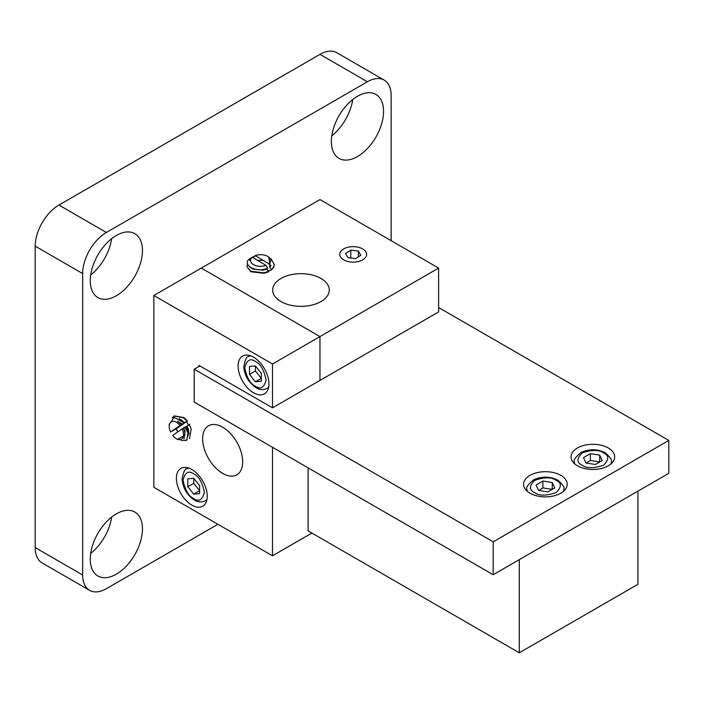 <?xml version="1.0" encoding="UTF-8"?>
<svg xmlns="http://www.w3.org/2000/svg" width="704" height="704" viewBox="0 0 704 704"><rect width="100%" height="100%" fill="white"/><g stroke="black" fill="none" stroke-linecap="round" stroke-linejoin="round"><path stroke-width="1.06" d="M191.822 469.489A21.815 12.593 -120 0 0 180.91 468.406A21.815 12.593 -120 0 0 177.566 485.883A21.815 12.593 -120 0 0 191.822 505.111A21.815 12.593 -120 0 0 202.726 506.194A21.815 12.593 -120 0 0 206.07 488.708A21.815 12.593 -120 0 0 191.822 469.489M222.666 427.196A28.301 16.342 -120 0 0 208.516 425.797A28.301 16.342 -120 0 0 204.178 448.474A28.301 16.342 -120 0 0 222.666 473.414A28.301 16.342 -120 0 0 236.817 474.813A28.301 16.342 -120 0 0 241.155 452.135A28.301 16.342 -120 0 0 222.666 427.196M253.519 357.139A21.815 12.593 -120 0 0 242.616 356.057A21.815 12.593 -120 0 0 239.272 373.542A21.815 12.593 -120 0 0 253.519 392.762A21.815 12.593 -120 0 0 264.422 393.844A21.815 12.593 -120 0 0 267.766 376.358A21.815 12.593 -120 0 0 253.519 357.139M272.501 363.994L438.618 268.083L438.618 311.925L272.501 407.836L272.501 363.994L153.85 295.486L153.85 487.3L272.501 555.799L272.501 447.295M272.501 555.799L311.898 533.06M438.618 268.083L319.968 199.584L201.309 268.083L319.968 336.591L319.968 380.433L319.968 336.591L201.309 268.083L153.85 295.486M188.514 425.049A11.07 6.398 -120 0 0 186.384 421.626M176.106 428.903A11.07 6.398 -120 0 0 177.857 431.86M272.501 407.836L198.942 365.358L198.942 366.458M320.989 278.45A28.301 16.342 0 0 0 290.154 274.912A28.301 16.342 0 0 0 272.677 290.004A28.301 16.342 0 0 0 280.966 301.558A28.301 16.342 0 0 0 311.81 305.105A28.301 16.342 0 0 0 329.278 290.004A28.301 16.342 0 0 0 320.989 278.45M268.462 271.242A11.07 6.398 0 0 0 270.019 270.116M263.481 260.533A11.07 6.398 0 0 0 257.866 260.524M608.291 447.973A21.815 12.593 0 0 0 584.514 445.245A21.815 12.593 0 0 0 571.05 456.878A21.815 12.593 0 0 0 577.438 465.784A21.815 12.593 0 0 0 601.207 468.512A21.815 12.593 0 0 0 614.68 456.878A21.815 12.593 0 0 0 608.291 447.973M560.824 475.376A21.815 12.593 0 0 0 537.055 472.648A21.815 12.593 0 0 0 523.591 484.282A21.815 12.593 0 0 0 529.98 493.187A21.815 12.593 0 0 0 553.749 495.915A21.815 12.593 0 0 0 567.213 484.282A21.815 12.593 0 0 0 560.824 475.376M199.892 365.913L194.19 369.195L493.196 541.825L493.196 574.71L668.8 473.326L668.8 440.44L438.618 307.542M493.196 541.825L668.8 440.44M194.19 369.195L194.19 402.081L493.196 574.71M308.097 467.843L308.097 530.869L519.297 652.802L637.947 584.302L637.947 491.137M519.297 559.636L519.297 652.802M357.456 156.561A36.916 21.314 120 0 0 381.577 124.036A36.916 21.314 120 0 0 375.918 94.45A36.916 21.314 120 0 0 357.456 96.281A36.916 21.314 120 0 0 333.344 128.814A36.916 21.314 120 0 0 339.002 158.391A36.916 21.314 120 0 0 357.456 156.561M331.778 135.819A36.916 21.314 120 0 0 352.757 99.484M116.354 574.165A36.916 21.314 120 0 0 140.474 541.631A36.916 21.314 120 0 0 134.816 512.046A36.916 21.314 120 0 0 116.354 513.876A36.916 21.314 120 0 0 92.242 546.41A36.916 21.314 120 0 0 97.9 575.986A36.916 21.314 120 0 0 116.354 574.165M90.684 553.423A36.916 21.314 120 0 0 111.663 517.079M116.354 295.759A36.916 21.314 120 0 0 140.474 263.234A36.916 21.314 120 0 0 134.816 233.649A36.916 21.314 120 0 0 116.354 235.479A36.916 21.314 120 0 0 92.242 268.004A36.916 21.314 120 0 0 97.9 297.59A36.916 21.314 120 0 0 116.354 295.759M90.684 275.018A36.916 21.314 120 0 0 111.663 238.682M89.61 590.348L42.152 562.945A33.563 19.378 -60 0 1 35.2 547.58L82.658 574.983A33.563 19.378 120 0 0 89.61 590.348A33.563 19.378 120 0 0 106.392 588.685L217.923 524.286M391.151 240.689L391.151 95.454A33.563 19.378 120 0 0 384.208 80.098A33.563 19.378 120 0 0 367.426 81.761L106.392 232.461A33.563 19.378 120 0 0 82.658 273.566L35.2 246.162L35.2 547.58M35.2 246.162A33.563 19.378 -60 0 1 58.934 205.066L106.392 232.461M367.426 81.761L319.968 54.358L58.934 205.066M319.968 54.358A33.563 19.378 -60 0 1 336.741 52.694L384.208 80.098M82.658 273.566L82.658 574.983M172.709 435.45A10.067 5.817 -120 0 0 176.334 438.698A10.067 5.817 -120 0 0 182.688 437.853A10.067 5.817 -120 0 0 182.072 428.921L172.709 435.45M176.334 438.698L177.558 439.402L184.862 435.195A11.07 6.398 -120 0 0 183.269 428.173L182.072 428.921M188.452 433.893L186.296 426.281L185.038 427.064L188.452 433.893L186.41 440.361L181.13 440.422M186.102 440.563L186.824 440.123L188.302 430.751L186.296 426.281M185.038 427.064L183.726 427.909L185.134 431.235L183.946 438.865M183.726 427.909L183.269 428.173M186.454 421.714L176.255 428.824L177.355 431.13M189.71 424.31L187.053 425.99L188.461 429.317L188.91 434.104M187.053 425.99L186.446 426.334M189.297 424.547L191.206 429.07L189.429 438.645M181.702 420.42L181.65 419.892M176.255 428.824L170.597 432.027L179.96 425.498A10.067 5.817 -120 0 0 172.806 421.3A10.067 5.817 -120 0 0 169.215 426.369A10.067 5.817 -120 0 0 170.597 432.027M181.412 424.6L181.157 424.741A11.07 6.398 -120 0 0 177.47 421.282L181.412 424.6L182.204 424.09L177.47 421.282M179.194 418.625L184.738 422.682L187.431 420.974L183.929 417.56L174.354 415.897M172.172 417.965L174.152 416.011L183.515 417.806L187.018 421.212M182.204 424.09L184.738 422.682M181.157 424.741L179.96 425.498M184.105 422.902L174.258 417.34L169.215 424.354L169.215 426.369M268.937 263.798A10.067 5.817 0 0 0 267.758 256.397A10.067 5.817 0 0 0 255.235 255.605L268.937 263.798L270.345 266.262L268.69 256.942L267.758 256.397M255.235 255.605L254.522 256.529L252.727 257.004L253.229 257.752M271.128 258.931L274.252 264.378L273.733 266.71L271.445 270.028L269.65 270.433M274.252 264.616L273.733 267.186L271.445 270.028M270.345 266.262L269.65 266.297L269.65 267.256L271.445 269.553M268.963 270.934L267.538 270.081M271.093 265.478L269.65 267.256M253.475 256.59L254.522 256.238M252.34 257.224A10.067 5.817 0 0 0 253.396 264.546A10.067 5.817 0 0 0 266.042 265.417L252.34 257.224L251.627 257.62A11.07 6.398 0 0 0 249.647 260.559L251.002 257.963L249.876 258.597C240.909 264.51 256.423 273.671 267.564 268.083L266.042 265.417M251.627 257.91L251.002 257.963M268.55 271.357L263.93 272.809L250.844 271.278L247.025 266.772L250.844 271.762L263.93 273.284L268.55 271.832L266.754 268.435M247.025 266.297L247.606 264.185M266.754 269.104L263.322 270.186L252.674 269.06L250.642 267.564M574.763 463.91A18.454 10.657 180 0 1 574.402 461.815C573.17 460.346 575.432 457.195 581.178 452.373C589.38 448.756 597.388 448.879 605.22 452.742C610.271 457.204 612.304 460.231 611.318 461.815A18.454 10.657 180 0 1 610.958 463.91M599.711 455.118L590.357 453.666L583.502 457.626L586.01 463.03L595.373 464.473L602.219 460.522L599.711 455.118L599.711 461.947L590.357 460.504L586.23 463.065M590.357 460.504L590.357 453.666M527.305 491.313A18.454 10.657 180 0 1 526.944 489.218C525.712 487.74 527.965 484.598 533.72 479.776C541.913 476.159 549.93 476.282 557.762 480.146C562.813 484.607 564.846 487.626 563.86 489.218A18.454 10.657 180 0 1 563.499 491.313M552.253 482.522L542.898 481.07L536.043 485.03L538.551 490.433L547.906 491.876L554.761 487.925L552.253 482.522L552.253 489.35L542.898 487.907L538.771 490.459M542.898 487.907L542.898 481.07M268.655 387.103A18.454 10.657 60 0 1 267.018 388.467C263.34 390.183 259.706 389.937 256.115 387.719C248.855 382.87 244.746 375.989 243.769 367.083C245.071 359.691 246.673 356.162 248.565 356.497A18.454 10.657 60 0 1 250.562 355.766M255.552 366.115L255.402 370.973L261.334 378.347L255.42 381.762L261.351 381.234L261.351 373.322L255.42 365.948L249.489 366.476L249.489 374.387L255.42 381.762M249.489 374.387L255.402 370.973M206.958 499.453A18.454 10.657 60 0 1 205.322 500.817C201.643 502.533 198.009 502.286 194.41 500.069C187.158 495.22 183.04 488.338 182.072 479.433C183.374 472.041 184.967 468.512 186.859 468.846A18.454 10.657 60 0 1 188.866 468.107M193.706 483.314L199.637 490.697L193.714 494.111L199.654 493.583L199.654 485.672L193.714 478.289L187.783 478.826L187.783 486.728L193.706 483.314L193.855 478.465M187.783 486.728L193.714 494.111M362.674 259.864A13.42 7.753 180 0 1 348.049 261.545A13.42 7.753 180 0 1 339.759 254.382A13.42 7.753 180 0 1 343.693 248.908A13.42 7.753 180 0 1 358.327 247.227A13.42 7.753 180 0 1 366.608 254.382A13.42 7.753 180 0 1 362.674 259.864M360.765 255.323L358.38 251.064L350.803 250.131L345.611 253.449L347.996 257.708L355.573 258.641L360.765 255.323M358.38 256.846L358.38 251.064M350.803 258.051L350.803 250.131M582.182 465.238C576.532 462.678 576.532 458.568 582.182 452.91C591.985 449.645 599.104 449.645 603.539 452.91C609.198 455.47 609.198 459.58 603.539 465.238C593.745 468.503 586.626 468.503 582.182 465.238M534.723 492.642C529.065 490.072 529.065 485.962 534.723 480.313C544.518 477.048 551.637 477.048 556.081 480.313C561.739 482.874 561.739 486.983 556.081 492.642C546.286 495.906 539.167 495.906 534.723 492.642M255.42 386.188C250.369 383.97 246.814 377.81 244.737 367.69C246.814 359.964 250.369 357.905 255.42 361.522C260.462 363.739 264.026 369.899 266.094 380.019C264.026 387.746 260.462 389.805 255.42 386.188M193.714 498.529C188.672 496.32 185.108 490.151 183.04 480.04C185.108 472.314 188.672 470.254 193.714 473.871C198.766 476.089 202.33 482.249 204.398 492.369C202.33 500.095 198.766 502.146 193.714 498.529M274.252 264.378L274.252 264.854"/></g></svg>
